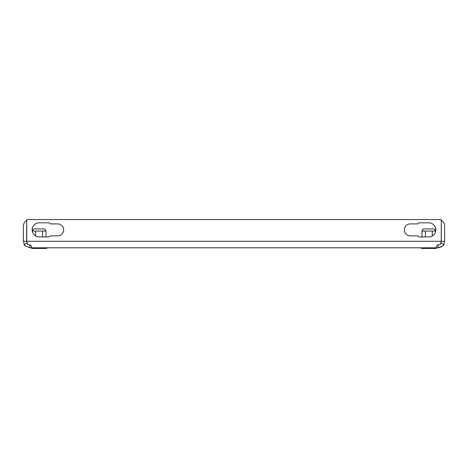 <?xml version="1.0" encoding="UTF-8"?>
<svg xmlns="http://www.w3.org/2000/svg" width="468" height="468" viewBox="0 0 468 468"><rect width="100%" height="100%" fill="white"/><g stroke="black" fill="none" stroke-linecap="round" stroke-linejoin="round"><path stroke-width="0.7" d="M436.153 247.432L436.404 247.788L31.596 247.788C31.929 245.975 30.666 244.899 27.805 244.559L26.735 241.272L26.735 219.562L441.265 219.562L441.265 241.272L440.195 244.559C437.358 244.893 436.094 245.969 436.404 247.788L438.089 247.788C442.634 246.022 444.506 244.951 443.693 244.589L443.448 244.975M29.911 244.53L29.911 247.788C25.366 246.022 23.494 244.951 24.307 244.589C23.47 244.945 25.336 246.01 29.911 247.788L31.877 247.478M31.596 246.583L31.596 247.788M436.404 247.788L436.404 246.572M438.089 244.53L438.089 247.788L439.955 247.513M419.264 222.821A1.088 1.088 0 0 0 418.322 223.359A1.088 1.088 0 0 1 417.38 223.903L410.331 223.903A5.973 5.973 0 0 0 404.358 229.876A5.973 5.973 0 0 0 410.331 235.843L417.38 235.843A1.088 1.088 0 0 1 418.322 236.387A1.088 1.088 0 0 0 419.264 236.931L428.782 236.931A7.055 7.055 0 0 0 435.837 229.876A7.055 7.055 0 0 0 428.782 222.821L419.264 222.821A1.088 1.088 0 0 0 418.322 223.359M49.678 236.387A1.088 1.088 0 0 1 50.62 235.843L57.669 235.843A5.973 5.973 0 0 0 63.642 229.876A5.973 5.973 0 0 0 57.669 223.903L50.62 223.903A1.088 1.088 0 0 1 49.678 223.359A1.088 1.088 0 0 0 48.736 222.821L39.218 222.821A7.055 7.055 0 0 0 32.163 229.876A7.055 7.055 0 0 0 39.218 236.931L48.736 236.931A1.088 1.088 0 0 0 49.678 236.387A1.088 1.088 0 0 1 48.736 236.931M441.342 241.272L444.6 241.272L443.693 244.589L440.891 242.933L441.342 241.272L441.342 226.073A3.258 3.258 0 0 0 441.265 225.371M442.997 245.548L441.119 247.04M440.616 243.319L440.891 242.933M444.6 241.272L444.6 226.073A6.511 6.511 0 0 0 441.265 220.393M434.965 229.964L435.731 231.034A7.055 7.055 0 0 0 428.782 222.821M418.322 236.387A1.088 1.088 0 0 0 419.264 236.931M410.331 223.903A5.973 5.973 0 0 0 404.358 229.876A5.973 5.973 0 0 0 410.331 235.843L417.38 235.843M39.218 222.821A7.055 7.055 0 0 0 32.257 231.046L33.035 229.964M49.678 223.359A1.088 1.088 0 0 0 48.736 222.821M57.669 235.843A5.973 5.973 0 0 0 63.642 229.876A5.973 5.973 0 0 0 57.669 223.903L50.62 223.903M26.658 241.272L23.4 241.272L24.307 244.589L27.109 242.933L26.658 241.272L26.658 226.073A3.258 3.258 0 0 1 26.735 225.371M23.4 241.272L23.4 226.073A6.511 6.511 0 0 1 26.735 220.393M42.588 231.069L32.269 231.034L33.497 228.899L44.782 228.899L46.034 231.069L42.588 231.069L42.588 236.931M45.25 229.964L46.034 231.069L46.034 236.931M31.619 247.788L31.619 248.438L46.66 248.438L46.66 247.788M35.381 247.788L35.381 248.438M42.904 247.788L42.904 248.438M35.691 231.069L35.691 235.989M432.309 231.069L421.966 231.069L423.218 228.899L434.503 228.899L435.743 231.046L432.309 231.069L432.309 235.989M421.34 247.788L421.34 248.438L436.381 248.438L436.381 247.788M425.096 247.788L425.096 248.438M432.619 247.788L432.619 248.438M425.412 231.069L425.412 236.931M422.756 229.964L421.966 231.069L421.966 236.931M26.735 241.272L441.265 241.272"/></g></svg>
